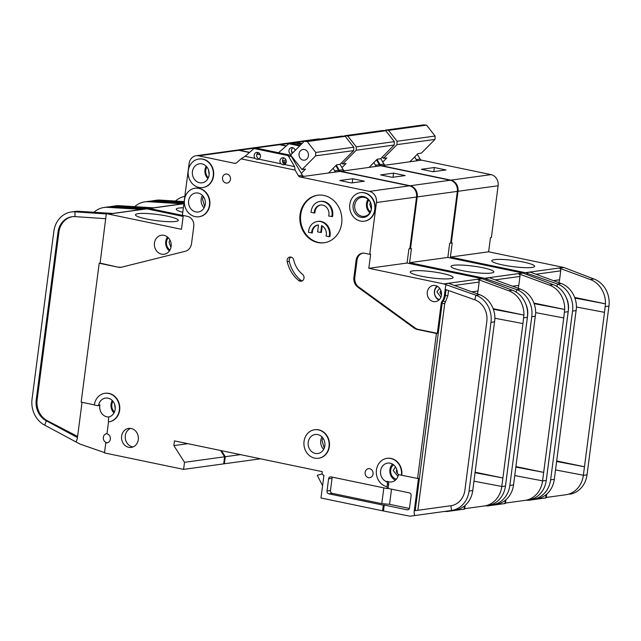 <?xml version="1.0" encoding="UTF-8"?>
<svg xmlns="http://www.w3.org/2000/svg" width="641" height="641" viewBox="0 0 641 641"><rect width="100%" height="100%" fill="white"/><g stroke="black" fill="none" stroke-linecap="round" stroke-linejoin="round"><path stroke-width="0.96" d="M294.948 150.675A3.598 3.149 82.2 0 1 294.948 149.762M182.773 212.307A21.594 3.117 -172.6 0 1 176.251 209.278A21.594 3.117 -172.6 0 1 183.366 207.788M462.065 270.59A21.594 3.117 -172.6 0 1 451.024 266.496A21.594 3.117 -172.6 0 1 461.376 265.062A21.594 3.117 -172.6 0 1 482.809 267.73A21.594 3.117 -172.6 0 1 493.826 272.056A21.594 3.117 -172.6 0 1 462.065 270.59M484.54 278.29L522.784 273.026L447.851 257.426L409.599 262.69L484.54 278.29A2.396 2.099 82.2 0 1 484.812 278.37L489.42 277.737L520.42 289.107A23.989 20.977 82.2 0 1 535.66 313.457L513.537 484.941A23.989 20.977 82.2 0 1 495.99 504.363L492.304 504.876L492.224 504.339M515.917 466.592L543.68 472.377L563.735 317.96L535.676 312.624M488.065 505.453L492.304 504.876A23.989 20.977 -97.8 0 0 509.851 485.445L531.766 316.702A23.989 20.977 -97.8 0 0 516.734 289.612L516.117 292.048M505.501 503.057L525.019 500.373A23.989 20.977 -97.8 0 0 542.566 480.942L543.68 472.377L515.853 467.081M528.705 499.86A23.989 20.977 -97.8 0 0 546.252 480.438L568.166 311.694A23.989 20.977 -97.8 0 0 553.143 284.596L549.457 285.109L518.449 273.739A2.396 2.099 82.2 0 1 519.955 276.447L518.793 285.397A11.514 10.072 82.2 0 1 518.072 288.242M533.897 303.049L564.697 309.459L563.735 317.96M534.121 303.65L564.689 309.459A23.989 20.977 -97.8 0 0 549.457 285.109M409.599 262.69L411.434 248.564L410.512 248.692L417.235 196.907L457.329 191.387L450.607 243.171L449.686 243.3L447.851 257.426M522.784 273.026A2.396 2.099 82.2 0 1 523.056 273.106L553.143 284.596M484.812 278.37L486.815 279.107L486.511 280.309M505.533 485.566A19.19 16.786 82.2 0 0 505.685 484.58L527.599 315.837A19.19 16.786 82.2 0 0 525.604 303.562M514.755 475.558L542.574 480.846M249.629 152.334L239.446 150.21L279.532 144.698A9.591 8.389 -97.8 0 0 277 144.602L236.914 150.122A9.591 8.389 -97.8 0 0 236.569 150.178M279.532 144.698L286.102 146.06M417.235 196.907A9.591 8.389 -97.8 0 0 410.136 185.754L340.82 171.323L376.86 166.315A2.396 2.099 82.2 0 1 375.434 165.242L379.352 164.697L376.523 159.873M379.352 164.697A2.396 2.099 -97.8 0 0 380.778 165.779L450.222 180.241L410.136 185.754M457.329 191.387A9.591 8.389 -97.8 0 0 450.222 180.241M239.446 150.21A9.591 8.389 -97.8 0 0 236.914 150.122M223.717 463.635L224.374 463.772L225.295 456.704L221.449 450.671M409.855 248.556L410.512 248.692M344.513 170.81L340.82 171.323M340.611 171.275A2.396 2.099 82.2 0 1 339.257 170.218L343.175 169.681A2.396 2.099 -97.8 0 0 344.529 170.738M336.285 165.138L339.257 170.218M260.142 154.521L257.017 153.872M486.815 279.107L516.734 289.612L520.42 289.107M183.262 215.552L149.401 208.501A2.396 2.099 82.2 0 0 149.137 208.469L115.813 206.218L115.797 207.067M119.498 205.713L115.813 206.218A23.989 20.977 -97.8 0 0 112.159 206.354L115.845 205.849A23.989 20.977 82.2 0 1 119.498 205.713L153.744 207.836L149.137 208.469M153.56 207.82L182.405 203.854A2.396 2.099 82.2 0 1 182.773 203.838L148.528 201.715A23.989 20.977 -97.8 0 0 144.874 201.851A23.989 20.977 -97.8 0 0 134.714 206.658M148.528 201.715L152.221 201.21A23.989 20.977 -97.8 0 0 148.56 201.346L144.874 201.851M112.159 206.354A23.989 20.977 -97.8 0 0 109.988 206.787M152.221 201.21L183.983 202.997M147.037 208.886L147.045 208.341M375.434 165.242L373.863 162.558M392.3 177.341L405.2 175.562L393.542 173.134L380.642 174.913L392.3 177.341M240.423 454.629L225.295 456.704M260.47 458.804L224.374 463.772M343.175 169.681L340.042 164.336M291.655 151.901L293.378 152.262M301.318 144.249L295.685 143.071A2.396 2.099 -97.8 0 0 294.059 143.512L293.674 143.848M341.974 167.63L346.06 163.503L342.606 163.984L341.637 162.75M369.04 167.437L377.164 159.224L380.626 158.752L394.215 145.018L394.335 141.645L385.762 130.748L382.789 130.5L344.77 135.732L347.743 135.988L385.762 130.748M394.335 141.645L356.316 146.877L347.743 135.988M394.215 145.018L356.196 150.25L356.316 146.877M344.249 136.253L344.77 135.732M356.196 150.25L342.606 163.984M485.485 505.813A4.799 0.689 7.4 0 0 488.282 505.837L504.868 503.554A4.799 0.689 7.4 0 0 505.469 503.305L505.925 499.772M302.031 143.52L298.217 142.727A2.396 2.099 -97.8 0 0 297.584 142.703L295.052 143.047M393.013 177.245L393.542 173.134M502.848 264.973A21.594 3.117 -172.6 0 1 491.799 260.887A21.594 3.117 -172.6 0 1 502.151 259.453A21.594 3.117 -172.6 0 1 523.593 262.113A21.594 3.117 -172.6 0 1 534.602 266.448A21.594 3.117 -172.6 0 1 502.848 264.973M525.324 272.681L563.567 267.417L488.626 251.809L450.383 257.073L525.324 272.681A2.396 2.099 82.2 0 1 525.596 272.754L530.203 272.121L561.204 283.49A23.989 20.977 82.2 0 1 576.443 307.84L554.313 479.324A23.989 20.977 82.2 0 1 536.773 498.754A23.989 20.977 82.2 0 1 536.765 498.754L533.088 499.259L533.008 498.73M556.7 460.975L584.464 466.76L604.511 312.343L576.451 307.015M528.849 499.844L533.08 499.259A23.989 20.977 -97.8 0 0 533.088 499.259A23.989 20.977 -97.8 0 0 550.627 479.829L572.549 311.085A23.989 20.977 -97.8 0 0 557.518 283.995L556.901 286.439M546.276 497.44L565.803 494.756A23.989 20.977 -97.8 0 0 583.35 475.326L584.464 466.76L556.636 461.472M569.488 494.251A23.989 20.977 -97.8 0 0 587.036 474.821L608.95 306.077A23.989 20.977 -97.8 0 0 593.927 278.987L590.233 279.492L559.232 268.122A2.396 2.099 82.2 0 1 560.739 270.839L559.577 279.78A11.514 10.072 82.2 0 1 558.856 282.625M574.681 297.432L605.481 303.842L604.511 312.343M574.905 298.033L605.473 303.842A23.989 20.977 -97.8 0 0 590.233 279.492M450.383 257.073L452.217 242.947L451.296 243.075L458.019 191.29L498.113 185.77L491.383 237.555L490.461 237.683L488.626 251.809M563.567 267.417A2.396 2.099 82.2 0 1 563.84 267.489L593.927 278.987M525.596 272.754L527.599 273.491L527.295 274.693M546.316 479.949A19.19 16.786 82.2 0 0 546.469 478.963L568.383 310.22A19.19 16.786 82.2 0 0 566.388 297.945M555.531 469.941L583.358 475.229M286.327 145.868L280.229 144.602L320.316 139.081A9.591 8.389 -97.8 0 0 317.784 138.993L277.697 144.505A9.591 8.389 -97.8 0 0 277.353 144.562M458.019 191.29A9.591 8.389 -97.8 0 0 450.919 180.145L381.603 165.707L417.644 160.699A2.396 2.099 82.2 0 1 416.217 159.625L420.127 159.088L417.307 154.257M420.127 159.088A2.396 2.099 -97.8 0 0 421.562 160.162L491.006 174.624L450.919 180.145M498.113 185.77A9.591 8.389 -97.8 0 0 491.006 174.624M280.229 144.602A9.591 8.389 -97.8 0 0 277.697 144.505M450.631 242.939L451.296 243.075M385.297 165.202L381.603 165.707M381.395 165.666A2.396 2.099 82.2 0 1 380.041 164.601L383.959 164.064A2.396 2.099 -97.8 0 0 385.305 165.122M376.996 159.401L380.041 164.601M527.599 273.491L557.518 283.995L561.204 283.49M156.58 201.45L156.596 200.609A23.989 20.977 -97.8 0 0 152.943 200.745L156.628 200.232A23.989 20.977 82.2 0 1 160.282 200.096L184.167 201.578M184.848 196.37A23.989 20.977 -97.8 0 0 175.49 201.042M152.943 200.745A23.989 20.977 -97.8 0 0 150.771 201.178M160.282 200.096L156.596 200.609L184.055 202.468M416.217 159.625L414.647 156.949M433.076 171.724L445.984 169.953L434.326 167.525L421.425 169.296L433.076 171.724M383.959 164.064L380.762 158.607M382.757 162.021L386.844 157.894L383.39 158.367L382.332 157.021M409.815 161.82L417.948 153.608L421.409 153.135L434.999 139.401L435.111 136.028L426.545 125.139L423.573 124.883L385.553 130.115L388.526 130.371L426.545 125.139M435.111 136.028L397.1 141.26L388.526 130.371M434.999 139.401L396.979 144.634L397.1 141.26M384.985 130.684L385.553 130.115M396.979 144.634L383.39 158.367M526.269 500.196A4.799 0.689 7.4 0 0 529.065 500.22L545.651 497.937A4.799 0.689 7.4 0 0 546.244 497.688L546.709 494.155M433.789 171.628L434.326 167.525M292.392 153.255L292.384 153.255A3.598 3.149 82.2 0 1 291.503 150.17A3.598 3.149 82.2 0 1 292.913 147.734M291.126 154.545A3.598 3.149 82.2 0 1 288.971 150.515A3.598 3.149 82.2 0 1 291.599 147.598A3.598 3.149 82.2 0 1 295.164 150.467M259.012 159.04A3.598 3.149 82.2 0 1 256.712 154.954A3.598 3.149 82.2 0 1 258.115 152.526M258.804 159.168A3.598 3.149 -97.8 0 0 260.422 156.604A3.598 3.149 -97.8 0 0 256.809 152.39A3.598 3.149 -97.8 0 0 254.173 155.306A3.598 3.149 -97.8 0 0 255.062 158.391L257.522 159.553L258.804 159.168L280.87 163.767L283.33 164.929L284.62 164.545L294.58 166.62L295.124 170.113L298.474 175.834A2.396 2.099 -97.8 0 0 299.908 176.908L369.352 191.371L409.447 185.85L340.123 171.419L303.826 176.371A2.396 2.099 82.2 0 1 302.392 175.289L291.182 156.148A2.396 2.099 -97.8 0 0 289.748 155.066L257.442 148.335A2.396 2.099 -97.8 0 0 256.809 148.319L254.269 148.664A2.396 2.099 82.2 0 1 254.902 148.688L287.216 155.418A2.396 2.099 82.2 0 1 288.65 156.492L294.58 166.62M284.828 164.416A3.598 3.149 82.2 0 1 282.521 160.33A3.598 3.149 82.2 0 1 283.931 157.902M284.62 164.545A3.598 3.149 -97.8 0 0 286.231 161.981A3.598 3.149 -97.8 0 0 282.617 157.766A3.598 3.149 -97.8 0 0 279.989 160.683A3.598 3.149 -97.8 0 0 280.87 163.767M188.638 200.761A9.591 8.389 82.2 0 1 195.657 192.989A9.591 8.389 82.2 0 1 205.288 204.231A9.591 8.389 82.2 0 1 198.277 211.995A9.591 8.389 82.2 0 1 188.638 200.761M192.428 171.572A9.591 8.389 82.2 0 1 199.447 163.8A9.591 8.389 82.2 0 1 209.086 175.041A9.591 8.389 82.2 0 1 202.067 182.813A9.591 8.389 82.2 0 1 192.428 171.572M331.806 216.674A11.995 10.488 -97.8 0 0 332.014 215.504A11.995 10.488 -97.8 0 0 319.971 201.458L320.66 201.362A11.995 10.488 -97.8 0 1 332.703 215.416A11.995 10.488 -97.8 0 1 332.495 216.578L328.665 216.017A8.397 7.339 -97.8 0 0 328.889 214.855A8.397 7.339 -97.8 0 0 320.46 205.024A8.397 7.339 -97.8 0 0 314.314 211.826A8.397 7.339 -97.8 0 0 314.242 213.012L314.931 212.916A8.397 7.339 82.2 0 1 315.011 211.73A8.397 7.339 82.2 0 1 320.804 204.984M319.971 201.458A11.995 10.488 -97.8 0 0 311.197 211.169A11.995 10.488 -97.8 0 0 311.093 212.363L314.242 213.012M317.367 221.465L318.064 221.369A11.995 10.488 -97.8 0 1 330.107 235.423A11.995 10.488 -97.8 0 1 329.899 236.585L329.21 236.681A11.995 10.488 -97.8 0 0 329.41 235.511A11.995 10.488 -97.8 0 0 317.367 221.465A11.995 10.488 -97.8 0 0 308.593 231.177A11.995 10.488 -97.8 0 0 308.497 232.371L312.335 232.931A8.397 7.339 82.2 0 1 318.208 224.991M329.21 236.681L326.061 236.024A8.397 7.339 -97.8 0 0 326.293 234.862A8.397 7.339 -97.8 0 0 321.614 225.624L320.716 232.499L317.599 231.842L318.489 224.975A8.397 7.339 -97.8 0 0 317.864 225.031A8.397 7.339 -97.8 0 0 311.638 233.02M353.127 205.032A10.552 9.23 82.2 0 1 363.631 196.587A10.552 9.23 82.2 0 1 371.443 208.854A10.552 9.23 82.2 0 1 360.939 217.299A10.552 9.23 82.2 0 1 353.127 205.032M354.761 205.096A9.591 8.389 82.2 0 1 361.78 197.332A9.591 8.389 82.2 0 1 371.411 208.565A9.591 8.389 82.2 0 1 364.392 216.338A9.591 8.389 82.2 0 1 354.761 205.096M308.209 442.266A9.591 8.389 82.2 0 1 315.228 434.494A9.591 8.389 82.2 0 1 324.859 445.735A9.591 8.389 82.2 0 1 317.84 453.507A9.591 8.389 82.2 0 1 308.209 442.266M168.287 237.723A7.916 6.923 -97.8 0 0 166.524 241.849A7.916 6.923 -97.8 0 0 169.977 250.014M393.558 464.813A7.916 6.923 -97.8 0 0 390.698 469.997A7.916 6.923 -97.8 0 0 396.402 479.156M112.96 401.274A7.916 6.923 -97.8 0 0 111.83 404.519A7.916 6.923 -97.8 0 0 114.435 412.003M206.883 166.997A7.916 6.923 -97.8 0 0 205.753 170.242A7.916 6.923 -97.8 0 0 208.357 177.725M441.521 293.418A2.155 1.891 82.2 0 1 441.296 291.767M368.807 200.056A7.916 6.923 -97.8 0 0 367.285 203.878A7.916 6.923 -97.8 0 0 370.426 211.818M299.067 153.84A5.4 4.719 82.2 0 1 303.017 149.465A5.4 4.719 82.2 0 1 308.441 155.787A5.4 4.719 82.2 0 1 304.491 160.162A5.4 4.719 82.2 0 1 299.067 153.84M437.555 286.399A7.195 6.29 -97.8 0 0 434.582 291.367A7.195 6.29 -97.8 0 0 439.365 299.587M494.892 318.24L522.952 323.577L501.783 486.559A23.989 20.977 82.2 0 1 484.235 505.981L487.921 505.477A23.989 20.977 -97.8 0 0 505.469 486.046L527.383 317.303A23.989 20.977 -97.8 0 0 512.359 290.213L482.272 278.723A2.396 2.099 82.2 0 0 482 278.643L407.067 263.034L408.902 248.916L409.823 248.788L416.546 197.003L376.459 202.524L369.729 254.309L364.737 253.267A8.637 7.556 -97.8 0 0 362.453 253.187A8.637 7.556 -97.8 0 0 356.14 260.182L353.896 277.449A9.591 8.389 -97.8 0 0 357.878 287.2L414.15 328.08A9.591 8.389 -97.8 0 0 417.267 329.482L436.417 333.464L417.579 478.466L399.127 474.741A2.396 2.099 -97.8 0 1 397.332 472.433A9.591 8.389 -97.8 0 0 387.621 463.106A9.591 8.389 -97.8 0 0 380.602 470.879A9.591 8.389 -97.8 0 0 386.066 481.495L387.332 481.319A9.591 8.389 -97.8 0 0 391.499 481.944A9.591 8.389 -97.8 0 0 398.478 474.476M98.978 405.513A0.962 0.841 -97.8 0 0 99.916 404.832A9.591 8.389 -97.8 0 0 99.772 405.681A9.591 8.389 -97.8 0 0 108.818 416.971L108.345 420.632A0.962 0.841 -97.8 0 0 109.347 421.754A14.39 12.588 -97.8 0 0 119.258 405.553A14.39 12.588 -97.8 0 0 104.868 393.326A14.39 12.588 -97.8 0 0 94.347 404.984L97.712 405.689A0.962 0.841 -97.8 0 0 98.65 405A9.591 8.389 82.2 0 1 105.525 398.077A9.591 8.389 82.2 0 1 115.156 409.319A9.591 8.389 82.2 0 1 108.818 416.962M171.115 246.473A9.591 8.389 -97.8 0 0 161.484 235.231A9.591 8.389 -97.8 0 0 154.465 243.003A9.591 8.389 -97.8 0 0 164.104 254.245A9.591 8.389 -97.8 0 0 171.115 246.473M318.665 458.235A14.39 12.588 -97.8 0 0 318.841 458.211A14.39 12.588 -97.8 0 0 329.37 446.553A14.39 12.588 -97.8 0 0 314.915 429.694A14.39 12.588 -97.8 0 0 314.747 429.718M304.042 441.401A14.39 12.588 -97.8 0 0 318.497 458.259A14.39 12.588 -97.8 0 0 329.025 446.601A14.39 12.588 -97.8 0 0 314.571 429.742A14.39 12.588 -97.8 0 0 304.042 441.401M230.456 179.368A4.559 3.982 -97.8 0 0 225.872 174.031A4.559 3.982 -97.8 0 0 222.539 177.725A4.559 3.982 -97.8 0 0 227.122 183.062A4.559 3.982 -97.8 0 0 230.456 179.368M364.425 221.177A14.39 12.588 -97.8 0 0 364.593 221.153A14.39 12.588 -97.8 0 0 375.121 209.495A14.39 12.588 -97.8 0 0 360.667 192.637A14.39 12.588 -97.8 0 0 360.498 192.661M349.802 204.343A14.39 12.588 -97.8 0 0 364.248 221.201A14.39 12.588 -97.8 0 0 374.777 209.543A14.39 12.588 -97.8 0 0 360.322 192.685A14.39 12.588 -97.8 0 0 349.802 204.343M341.685 223.324A23.989 20.977 -97.8 0 0 317.599 195.225A23.989 20.977 -97.8 0 0 300.052 214.655A23.989 20.977 -97.8 0 0 324.138 242.755A23.989 20.977 -97.8 0 0 341.685 223.324M324.49 242.699A23.989 20.977 82.2 0 1 300.749 214.559A23.989 20.977 82.2 0 1 317.944 195.184M138.288 439.638A9.591 8.389 -97.8 0 0 128.649 428.404A9.591 8.389 -97.8 0 0 121.63 436.176A9.591 8.389 -97.8 0 0 131.269 447.41A9.591 8.389 -97.8 0 0 138.288 439.638M133.08 446.921A9.591 8.389 82.2 0 1 125.316 435.664A9.591 8.389 82.2 0 1 130.524 428.388M202.893 187.541A14.39 12.588 -97.8 0 0 203.061 187.517A14.39 12.588 -97.8 0 0 213.589 175.858A14.39 12.588 -97.8 0 0 199.143 159A14.39 12.588 -97.8 0 0 198.966 159.024M188.27 170.706A14.39 12.588 -97.8 0 0 202.716 187.565A14.39 12.588 -97.8 0 0 213.245 175.906A14.39 12.588 -97.8 0 0 198.79 159.048A14.39 12.588 -97.8 0 0 188.27 170.706M373.046 474.028A4.559 3.982 -97.8 0 0 368.471 468.683A4.559 3.982 -97.8 0 0 365.138 472.377A4.559 3.982 -97.8 0 0 369.713 477.713A4.559 3.982 -97.8 0 0 373.046 474.028M287.136 260.15A3.838 3.357 -97.8 0 0 287.208 261.68A31.665 27.691 -97.8 0 0 298.81 280.55A3.838 3.357 -97.8 0 0 301.182 281.231A3.838 3.357 -97.8 0 0 303.954 278.37A3.838 3.357 -97.8 0 0 302.512 274.308A23.989 20.977 82.2 0 1 293.722 260.014A3.838 3.357 -97.8 0 0 289.948 257.041A3.838 3.357 -97.8 0 0 287.136 260.15M302.199 280.894A3.838 3.357 82.2 0 1 300.885 280.261A31.665 27.691 82.2 0 1 289.283 261.392A3.838 3.357 82.2 0 1 289.211 259.869A3.838 3.357 82.2 0 1 291.006 257.089M199.103 216.722A14.39 12.588 -97.8 0 0 199.271 216.706A14.39 12.588 -97.8 0 0 209.799 205.048A14.39 12.588 -97.8 0 0 195.345 188.19A14.39 12.588 -97.8 0 0 195.176 188.214M184.472 199.896A14.39 12.588 -97.8 0 0 198.926 216.754A14.39 12.588 -97.8 0 0 209.455 205.096A14.39 12.588 -97.8 0 0 195 188.238A14.39 12.588 -97.8 0 0 184.472 199.896M106.991 433.645A4.559 3.982 -97.8 0 0 106.686 433.677A4.559 3.982 -97.8 0 0 103.353 437.37A4.559 3.982 -97.8 0 0 106.726 442.667L105.805 442.787A4.559 3.982 -97.8 0 0 107.007 442.835A4.559 3.982 -97.8 0 0 110.34 439.141A4.559 3.982 -97.8 0 0 106.967 433.845L108.577 421.457M401.763 475.165A14.39 12.588 -97.8 0 0 387.308 458.307A14.39 12.588 -97.8 0 0 387.14 458.331M401.418 475.213A14.39 12.588 -97.8 0 0 386.964 458.355A14.39 12.588 -97.8 0 0 376.435 470.013A14.39 12.588 -97.8 0 0 387.092 486.735L387.428 484.147A2.396 2.099 -97.8 0 0 386.066 481.495M146.509 218.982A21.594 3.117 7.4 0 0 178.27 220.456A21.594 3.117 7.4 0 0 167.261 216.129A21.594 3.117 7.4 0 0 145.819 213.461A21.594 3.117 7.4 0 0 135.467 214.895A21.594 3.117 7.4 0 0 146.509 218.982M441.457 295.036A8.157 7.131 -97.8 0 0 433.268 285.477A8.157 7.131 -97.8 0 0 427.299 292.088A8.157 7.131 -97.8 0 0 435.487 301.639A8.157 7.131 -97.8 0 0 441.457 295.036M421.281 276.199A21.594 3.117 7.4 0 0 453.043 277.673A21.594 3.117 7.4 0 0 442.026 273.346A21.594 3.117 7.4 0 0 420.592 270.678A21.594 3.117 7.4 0 0 410.24 272.113A21.594 3.117 7.4 0 0 421.281 276.199M475.069 472.697L502.897 477.986L475.133 472.209M387.092 486.735L387.196 488.57L330.988 476.872A2.396 2.099 -97.8 0 0 328.601 478.787L327.014 491.03A2.396 2.099 -97.8 0 0 328.793 493.818L383.326 505.172L382.597 510.821L409.327 516.069A4.799 4.199 -97.8 0 0 410.593 516.117L455.206 509.98A23.989 20.977 -97.8 0 0 472.754 490.549L494.892 319.066A23.989 20.977 -97.8 0 0 479.644 294.716L448.636 283.354L444.029 283.987L475.951 295.229L479.644 294.716M522.952 323.577L523.905 315.076L493.121 308.658M455.206 509.98L451.52 510.484A23.989 20.977 -97.8 0 0 469.068 491.062L490.982 322.319A23.989 20.977 -97.8 0 0 475.951 295.229L474.797 299.78L445.191 289.379L445.527 286.695L444.373 295.637A11.514 10.072 82.2 0 1 442.138 301.23A4.799 4.199 -97.8 0 0 441.2 303.562L437.338 333.336L418.188 329.354A9.591 8.389 82.2 0 1 415.072 327.952L358.8 287.072A9.591 8.389 82.2 0 1 354.818 277.329L357.061 260.054A8.637 7.556 82.2 0 1 362.918 253.139M482 278.643L443.756 283.907L368.815 268.299L407.067 263.034M445.527 286.695L446.032 284.724M369.729 254.309L370.65 254.181L368.815 268.299M477.289 293.858A11.514 10.072 82.2 0 0 478.01 291.006L479.172 282.064A2.396 2.099 -97.8 0 0 477.665 279.356L508.674 290.726A23.989 20.977 82.2 0 1 523.913 315.076L493.338 309.266M501.799 486.463L473.971 481.175M487.921 505.477L464.717 508.666M474.797 299.78A19.19 16.786 -97.8 0 1 486.815 321.453L464.901 490.197A19.19 16.786 -97.8 0 1 450.863 505.733L451.52 510.484M417.579 478.466L418.501 478.338L414.102 512.231L414.302 510.765L417.876 510.276L444.71 303.658L447.875 295.733L445.295 295.509A11.514 10.072 82.2 0 1 443.059 301.102L442.138 301.23M436.417 333.464L437.338 333.336M109.307 421.762L109.651 421.714A0.962 0.841 -97.8 0 0 109.691 421.706A14.39 12.588 -97.8 0 0 119.603 405.505A14.39 12.588 -97.8 0 0 105.212 393.278A14.39 12.588 -97.8 0 0 105.044 393.31M382.597 510.821L320.981 497.993L323.913 475.398A2.396 2.099 82.2 0 1 322.135 472.609L322.263 471.664L174.464 440.888L173.855 445.599L184.512 462.321L183.59 469.38L104.491 452.915L105.805 442.787M376.459 202.524A9.591 8.389 -97.8 0 0 369.352 191.371M254.269 148.664A2.396 2.099 82.2 0 0 253.275 149.129L245.102 156.316L241.048 158.856L295.124 170.113M241.048 158.856L236.433 162.91A2.396 2.099 -97.8 0 1 234.798 163.351L236.04 163.183M249.405 152.526L238.756 150.306L198.662 155.827L234.798 163.351M198.662 155.827A9.591 8.389 -97.8 0 0 196.13 155.739A9.591 8.389 -97.8 0 0 189.111 163.511L182.389 215.296L187.38 216.338A8.637 7.556 -97.8 0 1 193.774 226.369L191.531 243.644A9.591 8.389 -97.8 0 1 185.297 251.264L121.646 267.169A9.591 8.389 -97.8 0 1 120.869 267.321A9.591 8.389 -97.8 0 1 118.337 267.233L100.116 263.114L106.262 213.95L112.96 213.445L78.715 211.33A23.989 20.977 -97.8 0 0 75.061 211.466L71.375 211.971A23.989 20.977 -97.8 0 0 53.836 231.401L32.05 399.111A23.989 20.977 -97.8 0 0 44.71 425.159L79.837 444.005A4.799 4.199 82.2 0 0 80.349 444.229L104.531 452.602M94.355 404.872L81.159 402.123L99.195 263.243L118.337 267.233M416.546 197.003A9.591 8.389 -97.8 0 0 409.447 185.85M238.756 150.306A9.591 8.389 -97.8 0 0 236.225 150.218L196.13 155.739M260.246 154.785L256.929 154.088M335.812 165.618L338.568 170.314L334.65 170.851A2.396 2.099 -97.8 0 0 336.004 171.916L339.922 171.371A2.396 2.099 82.2 0 1 338.568 170.314M184.512 462.321L224.598 456.801L220.584 450.495M224.598 456.801L223.685 463.868L183.59 469.38M383.518 510.701L384.247 505.044L407.147 509.819A2.396 2.099 -97.8 0 0 409.535 507.896L411.121 495.653A2.396 2.099 -97.8 0 0 409.351 492.865L388.117 488.45L388.694 483.971A2.396 2.099 -97.8 0 0 387.332 481.319M414.559 515.572L414.102 512.231M414.302 510.765L450.863 505.733M450.927 505.725L417.876 510.276M108.353 214.086A2.396 2.099 -97.8 0 1 108.617 214.118L181.475 229.294L183.27 215.48M183.15 216.41L146.869 208.854A2.396 2.099 82.2 0 0 146.597 208.814L111.438 206.819A23.989 20.977 -97.8 0 0 107.784 206.955L104.098 207.468A23.989 20.977 82.2 0 1 107.752 207.331L141.99 209.455A2.396 2.099 -97.8 0 0 141.629 209.463L112.776 213.437M93.931 212.267A23.989 20.977 82.2 0 1 104.098 207.468M78.715 211.33L75.029 211.834A23.989 20.977 -97.8 0 0 71.375 211.971M77.609 436.449L47.266 420.688A19.19 16.786 82.2 0 1 37.138 399.856L36.217 399.984L57.994 232.266L58.916 232.138A19.19 16.786 82.2 0 1 72.497 216.666M106.262 213.95L75.029 211.834L74.957 216.61A19.19 16.786 -97.8 0 0 72.032 216.722A19.19 16.786 -97.8 0 0 57.994 232.266M36.217 399.984A19.19 16.786 -97.8 0 0 46.344 420.817L44.71 425.159M121.325 267.241A9.591 8.389 82.2 0 1 119.258 267.105M37.138 399.856L58.916 232.138M47.266 420.688L46.344 420.817L77.457 437.579M82.04 402.308L77.297 438.797L76.079 442.05M105.885 218.709L74.957 216.61M99.195 263.243L100.116 263.114M245.102 156.316L255.062 158.391M364.417 181.179L351.516 182.957L339.858 180.53L352.758 178.751L364.417 181.179M388.117 488.45L387.196 488.57M383.839 487.873L381.788 503.658L332.246 493.346A2.396 2.099 82.2 0 1 330.468 490.557L332.062 478.314A2.396 2.099 82.2 0 1 332.503 477.184M384.247 505.044L383.326 505.172M409.399 508.449L389.552 504.315L391.515 489.155M381.788 503.658L389.552 504.315M187.829 443.676L173.855 445.599M334.65 170.851L333.152 168.303M299.611 145.964L289.692 143.896A2.396 2.099 -97.8 0 0 288.065 144.337L278.523 152.726M328.48 173.022L336.613 164.809L340.075 164.328L353.664 150.603L353.776 147.222L345.211 136.333L307.191 141.565L304.219 141.316L290.629 155.042L302.055 169.561L305.509 169.088L301.27 173.374M302.055 169.561L315.644 155.835L315.765 152.454L307.191 141.565M315.765 152.454L353.776 147.222M315.644 155.835L353.664 150.603M304.219 141.316L342.238 136.076L345.211 136.333M286.086 162.646L284.484 164.272M322.575 485.71L317.255 475.285L322.287 473.899M465.142 505.38L464.685 508.922A4.799 0.689 -172.6 0 1 464.092 509.17L447.498 511.454A4.799 0.689 -172.6 0 1 444.702 511.43M285.99 159.986A30.464 26.642 -97.8 0 0 282.489 161.003M320.716 232.499L321.413 232.403L322.247 225.969M282.737 162.261A30.704 26.85 82.2 0 1 285.501 163.239M300.333 145.235L292.232 143.552A2.396 2.099 -97.8 0 0 291.599 143.528L289.059 143.872M352.758 178.751L352.23 182.853M535.451 316.197L531.766 316.702M513.537 484.941L509.851 485.445M542.566 480.942L546.252 480.438M568.166 311.694L564.481 312.199M495.205 279.861L519.955 276.447M518.449 273.739L523.056 273.106M512.624 286.247L518.793 285.397M183.887 203.758L149.401 208.501M183.895 203.686L182.773 203.838M376.86 166.315L380.778 165.779M488.338 505.42L488.282 505.837M505.292 500.3L504.868 503.554M295.685 143.071L298.217 142.727M576.235 310.581L572.549 311.085M554.313 479.324L550.627 479.829M583.35 475.326L587.036 474.821M608.95 306.077L605.264 306.582M535.98 274.244L560.739 270.839M559.232 268.122L563.84 267.489M553.399 280.63L559.577 279.78M417.644 160.699L421.562 160.162M529.121 499.804L529.065 500.22M546.076 494.684L545.651 497.937M169.4 250.943A9.591 8.389 82.2 0 1 165.755 241.449A9.591 8.389 82.2 0 1 167.477 236.986M396.266 479.316L395.209 478.755M395.369 480.197A9.591 8.389 82.2 0 1 389.928 469.597A9.591 8.389 82.2 0 1 392.508 464.108M113.97 412.948A9.591 8.389 82.2 0 1 111.061 404.126A9.591 8.389 82.2 0 1 112.255 400.489M204.679 206.634L202.492 199.143L203.277 196.426M204.102 207.86A9.591 8.389 82.2 0 1 201.194 199.031A9.591 8.389 82.2 0 1 202.388 195.401M207.892 178.671A9.591 8.389 82.2 0 1 204.984 169.841A9.591 8.389 82.2 0 1 206.178 166.211M324.25 448.139L322.054 440.647L322.848 437.931M323.673 449.365A9.591 8.389 82.2 0 1 320.764 440.535A9.591 8.389 82.2 0 1 321.958 436.906M369.889 212.74A9.591 8.389 82.2 0 1 366.516 203.477A9.591 8.389 82.2 0 1 368.038 199.303M440.96 290.653A2.155 1.891 -97.8 0 0 441.505 294.572M439.646 288.282L436.874 291.847L440.88 297.216M169.961 240.014L169.04 242.378L170.971 247.354M396.843 469.693A2.612 2.284 -97.8 0 0 397.604 473.499M395.505 466.92L393.213 470.518L397.973 476.423M114.555 404.102L115.212 408.854M208.477 169.825L209.134 174.568M370.442 202.484L369.801 204.407L371.339 209.038M438.909 300.036A8.157 7.131 82.2 0 1 434.446 291.102A8.157 7.131 82.2 0 1 436.986 286.094M98.65 405L99.916 404.832M287.208 261.68L289.283 261.392M501.783 486.559L505.469 486.046M523.697 317.816L527.383 317.303M490.982 322.319L494.668 321.806M472.754 490.549L469.068 491.062M479.172 282.064L454.421 285.469M482.272 278.723L477.665 279.356M508.674 290.726L512.359 290.213M444.373 295.637L445.295 295.509L446.048 289.684M441.2 303.562L442.122 303.433A4.799 4.199 82.2 0 1 443.059 301.102A1.915 0.697 37.1 0 1 445.271 302.256M444.71 303.658L442.122 303.433L415.216 510.637M418.188 329.354L417.267 329.482M415.072 327.952L414.15 328.08M358.8 287.072L357.878 287.2M354.818 277.329L353.896 277.449M357.061 260.054L356.14 260.182M478.01 291.006L471.84 291.855M447.875 295.733L448.548 290.565M108.617 214.118L146.869 208.854M141.99 209.455L146.597 208.814M111.438 206.819L107.752 207.331M302.392 175.289L298.474 175.834M291.182 156.148L288.65 156.492M303.826 176.371L299.908 176.908M387.428 484.147L388.694 483.971M332.062 478.314L328.601 478.787M327.014 491.03L330.468 490.557M332.246 493.346L328.793 493.818M407.147 509.819L408.381 509.643M300.885 280.261L298.81 280.55M464.509 505.909L464.092 509.17M447.554 511.037L447.498 511.454M289.748 155.066L287.216 155.418M257.442 148.335L254.902 148.688M292.232 143.552L289.692 143.896M492.304 504.876L495.99 504.363M533.088 499.259L536.773 498.754M99.235 405.521L97.969 405.697M286.263 161.588L282.681 162.085"/></g></svg>
